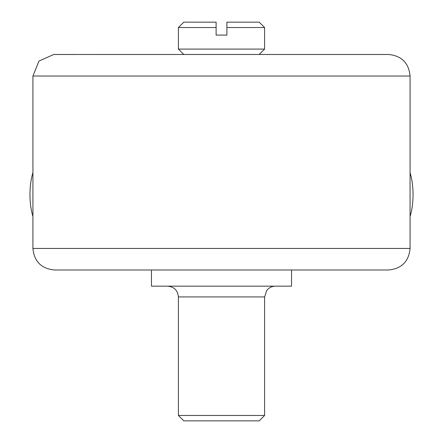 <?xml version="1.0" encoding="UTF-8"?>
<svg xmlns="http://www.w3.org/2000/svg" width="443" height="443" viewBox="0 0 443 443"><rect width="100%" height="100%" fill="white"/><g stroke="black" fill="none" stroke-linecap="round" stroke-linejoin="round"><path stroke-width="0.66" d="M98.302 54.478L388.522 54.478C401.613 55.757 408.795 62.939 410.074 76.03L410.074 248.44L32.926 248.44C34.2 261.531 41.387 268.713 54.478 269.992L388.522 269.992C401.613 268.713 408.8 261.531 410.074 248.44M388.522 54.478L227.525 54.478M215.475 54.478L53.753 54.489L38.984 61.045L32.926 76.03L410.074 76.03M54.583 54.478L76.03 54.478M264.604 27.538L259.216 22.15L226.888 22.15L226.888 27.538L264.604 27.538L264.604 49.09L178.396 49.09L178.396 27.538L216.112 27.538L216.112 22.15L183.784 22.15L178.396 27.538M226.888 27.538L226.888 35.08L216.112 35.08L216.112 27.538M259.216 54.478L264.604 49.09M178.396 415.462L183.784 420.85L259.216 420.85L264.604 415.462L178.396 415.462L178.396 296.932L264.604 296.932L266.708 290.525C268.907 287.701 271.797 286.239 275.38 286.156M167.62 286.156C174.165 286.793 177.759 290.386 178.396 296.932M151.456 269.992L151.456 286.156L291.544 286.156L291.544 269.992M32.926 172.67A34.842 13.334 90 0 0 32.926 216.45M410.074 216.45A34.842 13.334 -90 0 0 413.037 194.56A34.842 13.334 -90 0 0 410.074 172.67M32.926 76.03L32.926 248.44M183.784 54.478L178.396 49.09M264.604 415.462L264.604 296.932"/></g></svg>
